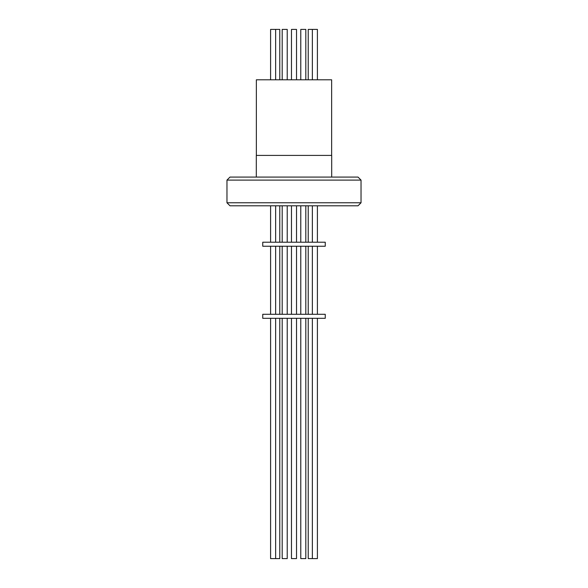 <?xml version="1.0" encoding="UTF-8"?>
<svg xmlns="http://www.w3.org/2000/svg" width="588" height="588" viewBox="0 0 588 588"><rect width="100%" height="100%" fill="white"/><g stroke="black" fill="none" stroke-linecap="round" stroke-linejoin="round"><path stroke-width="0.88" d="M256.353 155.401L256.353 79.799L331.647 79.799L331.647 155.401M279.77 79.799L279.77 29.4L270.598 29.4L270.598 79.799M287.223 79.799L287.223 29.4L282.189 29.4L282.189 79.799M305.811 79.799L305.811 29.4L300.777 29.4L300.777 79.799M317.402 79.799L317.402 29.4L308.23 29.4L308.23 79.799M296.521 29.4L296.521 79.799L296.521 29.4L291.479 29.4L291.479 79.799M325.245 314.293L325.245 318.321L262.755 318.321L262.755 314.293L325.245 314.293M282.189 318.321L282.189 558.6L287.223 558.6L287.223 318.321M308.23 318.321L308.23 558.6L317.402 558.6L317.402 318.321M325.245 242.205L325.245 246.24L262.755 246.24L262.755 242.205L325.245 242.205M270.598 318.321L270.598 558.6L279.77 558.6L279.77 318.321M300.777 318.321L300.777 558.6L305.811 558.6L305.811 318.321M291.479 318.321L291.479 558.6L296.521 558.6L296.521 318.321L296.521 558.6M358.011 205.8L229.989 205.8L226.968 202.779L361.032 202.779L358.011 205.8M226.968 180.097L229.989 177.069L358.011 177.069L361.032 180.097L226.968 180.097L226.968 202.779M361.032 180.097L361.032 202.779M256.302 177.069L256.302 155.401L331.698 155.401L331.698 177.069M275.64 29.4L275.64 79.799M287.223 205.8L287.223 242.205M287.223 246.24L287.223 314.293M317.402 205.8L317.402 242.205M317.402 246.24L317.402 314.293M275.64 205.8L275.64 242.205M275.64 246.24L275.64 314.293M275.64 318.321L275.64 558.6M305.811 205.8L305.811 242.205M305.811 246.24L305.811 314.293M308.23 205.8L308.23 242.205M308.23 246.24L308.23 314.293M296.521 205.8L296.521 242.205L296.521 205.8M296.521 246.24L296.521 314.293L296.521 246.24M279.77 205.8L279.77 242.205M279.77 246.24L279.77 314.293M291.479 205.8L291.479 242.205M291.479 246.24L291.479 314.293M300.777 205.8L300.777 242.205M300.777 246.24L300.777 314.293M270.598 205.8L270.598 242.205M270.598 246.24L270.598 314.293M312.36 205.8L312.36 242.205M312.36 246.24L312.36 314.293M312.36 318.321L312.36 558.6M282.189 205.8L282.189 242.205M282.189 246.24L282.189 314.293M312.36 29.4L312.36 79.799"/></g></svg>
